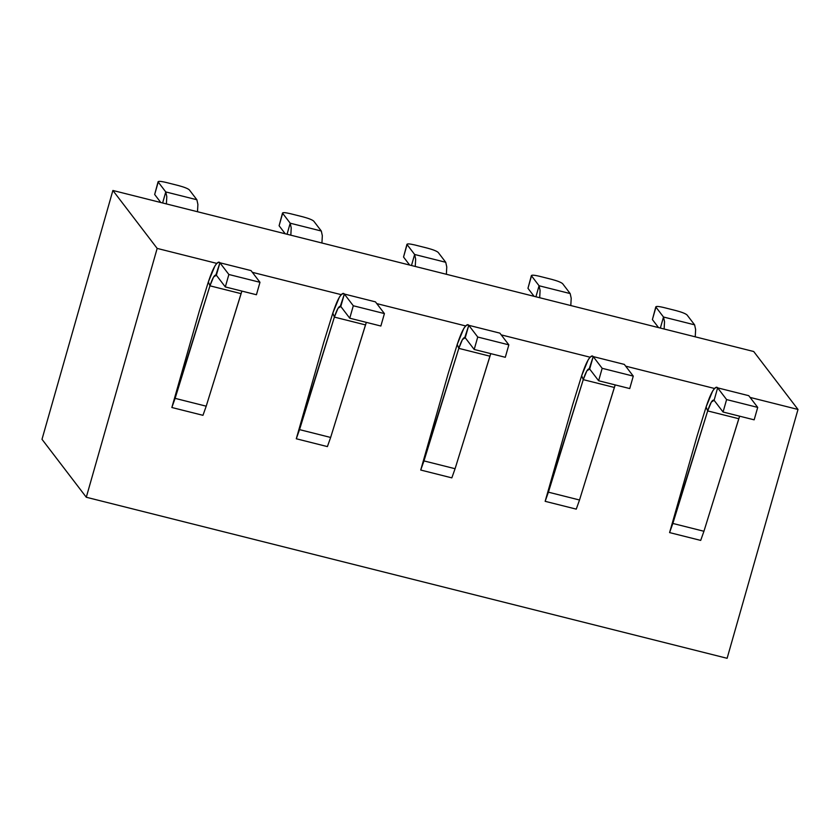 <?xml version="1.0" encoding="UTF-8"?>
<svg xmlns="http://www.w3.org/2000/svg" width="840" height="840" viewBox="0 0 840 840"><rect width="100%" height="100%" fill="white"/><g stroke="black" fill="none" stroke-linecap="round" stroke-linejoin="round"><path stroke-width="1.26" d="M86.289 497.249L157.164 248.409L112.886 190.47L42 439.31L86.289 497.249L42 439.31L112.886 190.47L753.711 351.519L798 409.458L727.115 658.298L86.289 497.249L727.115 658.298L798 409.458L753.711 351.519L112.886 190.47L157.164 248.409L216.783 263.392L157.164 248.409L86.289 497.249M252.347 272.328L341.219 294.661L252.347 272.328M376.782 303.608L465.654 325.941L376.782 303.608M501.218 334.877L590.09 357.21L501.218 334.877M625.653 366.145L714.514 388.479L625.653 366.145M750.089 397.415L798 409.458L750.089 397.415M175.109 398.36L174.731 397.425L171.853 407.505L175.109 398.36L171.853 407.505L202.965 415.317L206.209 406.182L202.965 415.317L171.853 407.505L209.947 285.82L208.362 281.873L199.364 310.916L208.362 281.873C213.192 267.246 217.046 260.883 219.912 262.773L251.024 270.585L219.912 262.773C218.862 261.303 217.192 262.385 214.893 266.007L208.362 281.873L209.947 285.82L175.109 398.36L206.209 406.182L175.109 398.36M548.404 492.177L548.026 491.232L545.15 501.322L548.404 492.177L583.254 379.638L581.658 375.69L572.67 404.733L581.658 375.69C586.499 361.064 590.341 354.701 593.208 356.591L624.32 364.403L593.208 356.591C592.169 355.12 590.489 356.202 588.189 359.825L581.658 375.69L583.254 379.638L545.15 501.322L576.261 509.135L579.516 500L576.261 509.135L545.15 501.322L548.026 491.232L548.404 492.177L579.516 500L548.404 492.177M672.84 523.446L672.462 522.512L669.585 532.591L672.84 523.446L707.679 410.918L706.094 406.959L697.095 436.013L706.094 406.959C710.924 392.343 714.777 385.969 717.644 387.86L748.755 395.682L717.644 387.86C716.594 386.389 714.924 387.471 712.625 391.094L706.094 406.959L707.679 410.918L669.585 532.591L700.697 540.404L703.941 531.269L700.697 540.404L669.585 532.591L672.462 522.512L672.84 523.446L703.941 531.269L672.84 523.446M423.969 460.908L423.591 459.963L420.725 470.043L423.969 460.908L458.819 348.369L457.223 344.421L448.235 373.464L457.223 344.421C462.063 329.794 465.917 323.431 468.783 325.311L499.884 333.133L468.783 325.311C467.733 323.852 466.053 324.923 463.754 328.545L457.223 344.421L458.819 348.369L420.725 470.043L451.826 477.866L455.081 468.72L451.826 477.866L420.725 470.043L423.591 459.963L423.969 460.908L455.081 468.72L423.969 460.908M299.534 429.629L299.156 428.694L296.289 438.774L299.534 429.629L334.383 317.1L332.798 313.142L323.799 342.195L332.798 313.142C337.628 298.526 341.481 292.152 344.348 294.042L375.449 301.865L344.348 294.042C343.298 292.572 341.628 293.654 339.318 297.276L332.798 313.142L334.383 317.1L296.289 438.774L327.401 446.596L330.645 437.451L327.401 446.596L296.289 438.774L299.156 428.694L299.534 429.629L330.645 437.451L299.534 429.629M199.364 310.916L174.731 397.425L199.364 310.916M572.67 404.733L548.026 491.232L572.67 404.733M589.67 369.033L598.626 380.751L589.67 369.033C588.074 367.983 585.932 371.522 583.254 379.638L614.355 387.461L615.195 384.909L579.516 500L614.355 387.461L583.254 379.638L586.876 370.829L589.67 369.033L593.208 356.591L602.165 368.308L633.276 376.12L624.32 364.403L593.208 356.591L589.228 368.707M697.095 436.013L672.462 522.512L697.095 436.013M714.105 400.302L723.062 412.02L714.105 400.302C712.509 399.252 710.367 402.791 707.679 410.918L738.791 418.73L739.63 416.189L703.941 531.269L738.791 418.73L707.679 410.918L711.312 402.098L714.105 400.302L717.644 387.86L726.6 399.578L757.712 407.4L748.755 395.682L717.644 387.86L714.105 400.302L713.654 399.987M448.235 373.464L423.591 459.963L448.235 373.464M465.234 337.754L474.191 349.471L465.234 337.754C463.638 336.704 461.507 340.242 458.819 348.369L489.93 356.192L490.77 353.64L455.081 468.72L489.93 356.192L458.819 348.369L462.441 339.549L465.234 337.754L468.783 325.311L477.74 337.029L508.841 344.852L499.884 333.133L468.783 325.311L464.793 337.439M323.799 342.195L299.156 428.694L323.799 342.195M340.798 306.485L349.755 318.203L340.798 306.485C339.213 305.435 337.071 308.973 334.383 317.1L365.495 324.912L366.334 322.371L330.645 437.451L365.495 324.912L334.383 317.1L338.006 308.28L340.798 306.485L344.348 294.042L353.304 305.76L384.416 313.582L375.449 301.865L344.348 294.042L340.358 306.169M216.363 275.216L225.32 286.933L216.363 275.216C214.778 274.166 212.636 277.704 209.947 285.82L241.059 293.643L241.899 291.102L206.209 406.182L241.059 293.643L209.947 285.82L213.581 277.011L216.363 275.216L219.912 262.773L228.869 274.491L259.98 282.303L251.024 270.585L219.912 262.773L215.922 274.901M663.495 317.016L664.524 321.689L664.125 329.007L664.524 321.689L663.495 317.016L660.356 328.062L663.495 317.016L694.606 324.839L663.495 317.016L655.946 307.135L663.495 317.016M695.236 336.819L695.625 329.511L694.606 324.839L695.625 329.511L695.236 336.819M414.635 254.478L415.653 259.14L415.254 266.459L415.653 259.14L414.635 254.478L411.485 265.514L414.635 254.478L445.736 262.29L414.635 254.478L407.075 244.587L414.635 254.478M446.366 274.281L446.765 266.963L445.736 262.29L446.765 266.963L446.366 274.281M165.764 191.929L166.792 196.602L166.394 203.921L166.792 196.602L165.764 191.929L162.624 202.976L165.764 191.929L196.875 199.752L165.764 191.929L158.214 182.049L165.764 191.929M197.495 211.733L197.894 204.414L196.875 199.752L197.894 204.414L197.495 211.733M290.199 223.198L291.218 227.871L290.829 235.19L291.218 227.871L290.199 223.198L287.049 234.245L290.199 223.198L321.31 231.021L290.199 223.198L282.639 213.318L290.199 223.198M321.93 243.012L322.329 235.694L321.31 231.021L322.329 235.694L321.93 243.012M539.059 285.747L540.089 290.419L539.69 297.738L540.089 290.419L539.059 285.747L535.92 296.782L539.059 285.747L570.171 293.57L539.059 285.747L531.51 275.867L539.059 285.747M570.801 305.55L571.2 298.231L570.171 293.57L571.2 298.231L570.801 305.55M622.555 363.962L624.32 364.403L633.276 376.12L602.165 368.308L593.208 356.591M746.991 395.231L748.755 395.682L757.712 407.4L726.6 399.578L717.644 387.86M498.12 332.693L499.884 333.133L508.841 344.852L477.74 337.029L468.783 325.311M373.685 301.413L375.449 301.865L384.416 313.582L353.304 305.76L344.348 294.042M249.249 270.144L251.024 270.585L259.98 282.303L228.869 274.491L219.912 262.773M655.946 307.135C655.641 306.106 658.245 306.233 663.779 307.524L676.221 310.653C681.954 312.197 685.556 313.625 687.047 314.958L694.606 324.839L687.047 314.958C685.556 313.625 681.954 312.197 676.221 310.653L663.779 307.524C658.245 306.233 655.641 306.106 655.946 307.135L652.397 319.578L658.529 327.6L652.397 319.578L655.83 306.789L652.565 319M407.075 244.587C406.77 243.558 409.385 243.695 414.918 244.986L427.361 248.115C433.083 249.648 436.695 251.087 438.186 252.41L445.736 262.29L438.186 252.41C436.695 251.087 433.083 249.648 427.361 248.115L414.918 244.986C409.385 243.695 406.77 243.558 407.075 244.587L403.536 257.029L409.668 265.062L403.536 257.029L406.969 244.251L403.694 256.452M158.214 182.049C157.899 181.02 160.514 181.146 166.047 182.438L178.49 185.566C184.212 187.11 187.824 188.538 189.315 189.861L196.875 199.752L189.315 189.861C187.824 188.538 184.212 187.11 178.49 185.566L166.047 182.438C160.514 181.146 157.899 181.02 158.214 182.049L154.665 194.492L160.797 202.514L154.665 194.492L158.099 181.703L154.833 193.914M282.639 213.318C282.334 212.289 284.949 212.425 290.483 213.717L302.925 216.835C308.647 218.379 312.26 219.807 313.75 221.141L321.31 231.021L313.75 221.141C312.26 219.807 308.647 218.379 302.925 216.835L290.483 213.717C284.949 212.425 282.334 212.289 282.639 213.318L279.101 225.761L285.233 233.783L279.101 225.761L282.534 212.972L279.269 225.183M531.51 275.867C531.206 274.838 533.82 274.964 539.353 276.255L551.796 279.384C557.519 280.917 561.12 282.356 562.622 283.679L570.171 293.57L562.622 283.679C561.12 282.356 557.519 280.917 551.796 279.384L539.353 276.255C533.82 274.964 531.206 274.838 531.51 275.867L527.961 288.309L534.104 296.331L527.961 288.309L531.405 275.52L528.129 287.721M225.32 286.933L228.869 274.491L225.32 286.933L256.431 294.745L259.98 282.303L256.431 294.745L225.32 286.933M598.626 380.751L602.165 368.308L598.626 380.751L629.738 388.563L633.276 376.12L629.738 388.563L598.626 380.751M723.062 412.02L726.6 399.578L723.062 412.02L754.163 419.832L757.712 407.4L754.163 419.832L723.062 412.02M474.191 349.471L477.74 337.029L474.191 349.471L505.302 357.294L508.841 344.852L505.302 357.294L474.191 349.471M349.755 318.203L353.304 305.76L349.755 318.203L380.867 326.025L384.416 313.582L380.867 326.025L349.755 318.203"/></g></svg>
